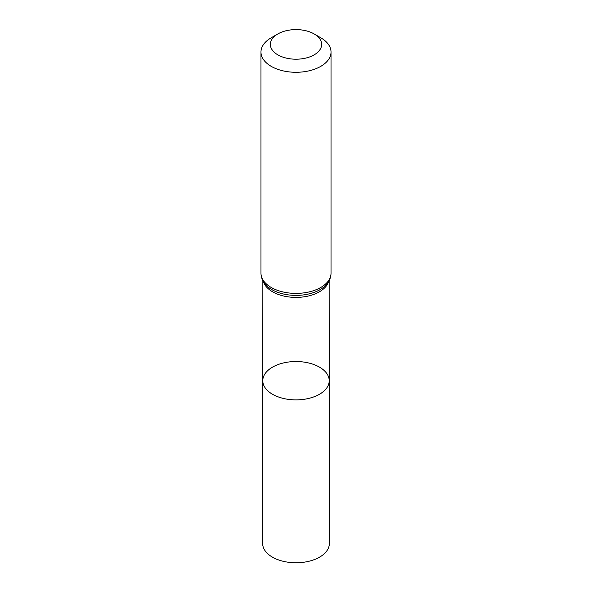 <?xml version="1.0" encoding="UTF-8"?>
<svg xmlns="http://www.w3.org/2000/svg" width="592" height="592" viewBox="0 0 592 592"><rect width="100%" height="100%" fill="white"/><g stroke="black" fill="none" stroke-linecap="round" stroke-linejoin="round"><path stroke-width="0.89" d="M329.219 380.693A33.219 19.181 180 0 1 296 399.881A33.219 19.181 180 0 1 262.781 380.693A33.219 19.181 0 0 0 272.512 394.265A33.219 19.181 0 0 0 308.721 398.416A33.219 19.181 0 0 0 329.219 380.693A33.219 19.181 0 0 0 296 361.527A33.219 19.181 0 0 0 262.781 380.693L262.656 543.508A33.344 19.247 0 0 0 272.424 557.131A33.344 19.247 0 0 0 308.765 561.305A33.344 19.247 0 0 0 329.344 543.508L329.145 280.66M320.768 37.77L314.13 33.936A25.641 14.8 180 0 1 314.13 54.871A25.641 14.8 180 0 1 277.87 54.871A25.641 14.8 180 0 1 277.87 33.936A25.641 14.8 180 0 1 314.13 33.936L320.768 37.77A35.024 20.224 180 0 1 331.024 52.066A35.024 20.224 180 0 1 296 72.283A35.024 20.224 180 0 1 260.976 52.066A35.024 20.224 180 0 1 271.232 37.77L277.87 33.936M263.359 281.555A33.137 19.136 0 0 0 272.564 291.789A33.137 19.136 0 0 0 305.99 296.503A33.137 19.136 0 0 0 328.641 281.555M271.898 289.629A34.084 19.677 0 0 0 326.051 284.996C329.285 281.518 330.943 277.581 331.024 273.178A35.024 20.224 0 0 1 309.401 291.856A35.024 20.224 0 0 1 271.232 287.475A35.024 20.224 0 0 1 260.976 273.178C261.057 277.581 262.715 281.518 265.949 284.996A34.084 19.677 0 0 0 271.898 289.629M262.855 280.66L262.781 380.693M260.976 52.066L260.976 273.178M331.024 52.066L331.024 273.178"/></g></svg>
